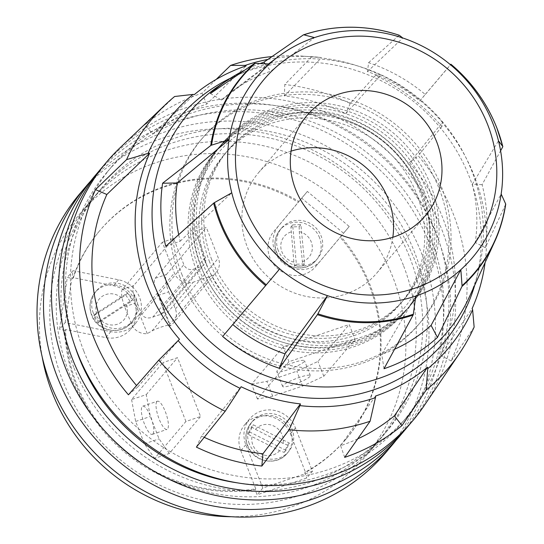 <?xml version="1.0" encoding="UTF-8"?>
<svg xmlns="http://www.w3.org/2000/svg" width="544" height="544" viewBox="0 0 544 544"><rect width="100%" height="100%" fill="white"/><g stroke="black" fill="none" stroke-linecap="round" stroke-linejoin="round"><path stroke-width="0.41" stroke-dasharray="2.72 2.04" d="M304.205 361.61A14.892 2.387 -21.4 0 1 289.53 369.165A14.892 2.387 -21.4 0 1 276.801 371.62A14.892 2.387 -21.4 0 1 277.127 370.763A14.892 2.387 -21.4 0 1 291.795 363.208A14.892 2.387 -21.4 0 1 304.524 360.754A14.892 2.387 -21.4 0 1 304.205 361.61M310.012 376.434A14.892 2.387 -21.4 0 1 295.344 383.989A14.892 2.387 -21.4 0 1 282.608 386.444A14.892 2.387 -21.4 0 1 282.934 385.587A14.892 2.387 -21.4 0 1 297.602 378.032A14.892 2.387 -21.4 0 1 310.338 375.578A14.892 2.387 -21.4 0 1 310.012 376.434M156.849 401.628A14.892 4.182 -108.7 0 0 158.664 417.826A14.892 4.182 -108.7 0 0 166.981 429.42A14.892 4.182 -108.7 0 0 167.572 428.998A14.892 4.182 -108.7 0 0 165.757 412.801A14.892 4.182 -108.7 0 0 157.44 401.207A14.892 4.182 -108.7 0 0 156.849 401.628M152.905 433.956A14.892 4.182 71.3 0 1 152.313 434.377A14.892 4.182 71.3 0 1 143.997 422.79A14.892 4.182 71.3 0 1 142.181 406.586A14.892 4.182 71.3 0 1 142.773 406.164A14.892 4.182 71.3 0 1 151.089 417.758A14.892 4.182 71.3 0 1 152.905 433.956M130.526 301.974L98.165 322.966L93.378 316.03L125.732 295.038L130.526 301.974L132.267 299.914L99.906 320.912L95.112 313.976L93.378 316.03M299.152 226.658L299.254 231.622L302.872 265.955L294.63 266.281L293.869 262.099L290.911 226.984L299.152 226.658L300.893 224.597L304.613 263.901L296.371 264.221L292.652 224.924L300.893 224.597M93.289 312.97A23.576 22.311 -139.8 0 1 96.73 290.489A23.576 22.311 -139.8 0 1 136.163 298.472A23.576 22.311 -139.8 0 1 132.722 320.953A23.576 22.311 -139.8 0 1 93.289 312.97M278.229 250.437A23.576 22.311 -139.8 0 1 281.67 227.956A23.576 22.311 -139.8 0 1 321.103 235.94A23.576 22.311 -139.8 0 1 317.662 258.42A23.576 22.311 -139.8 0 1 278.229 250.437M255.762 488.866L255.088 489.661A161.316 152.66 -139.8 0 1 75.976 384.751A161.316 152.66 -139.8 0 1 64.933 330.351L65.606 329.555A161.316 152.66 -139.8 0 0 76.65 383.948A161.316 152.66 -139.8 0 0 255.762 488.866L240.795 450.677A27.302 25.833 -139.8 0 1 244.78 424.646A27.302 25.833 -139.8 0 1 290.442 433.894L305.408 472.083A161.316 152.66 -139.8 0 0 346.453 438.573A161.316 152.66 -139.8 0 0 340.809 236.497L315.568 266.655A27.302 25.833 -139.8 0 1 315.479 266.764A27.302 25.833 -139.8 0 1 269.824 257.516A27.302 25.833 -139.8 0 1 273.72 231.594L298.955 201.436A161.316 152.66 -139.8 0 0 100.191 230.139L99.518 230.935A161.316 152.66 -139.8 0 1 298.282 202.232L298.955 201.436M274.849 251.58A27.302 25.833 -139.8 0 1 278.746 225.658L307.38 191.434L349.234 226.494L320.593 260.719A27.302 25.833 -139.8 0 1 320.504 260.828A27.302 25.833 -139.8 0 1 274.849 251.58M251.552 426.85L255.422 429.372L283.098 443.414L287.633 445.148L284.186 452.411L279.65 450.67L251.974 436.628L248.105 434.105L251.552 426.85L253.293 424.789L289.374 443.095L285.926 450.357L284.186 452.411M249.206 443.598A23.576 22.311 -139.8 0 1 252.647 421.117A23.576 22.311 -139.8 0 1 292.08 429.1A23.576 22.311 -139.8 0 1 288.64 451.581A23.576 22.311 -139.8 0 1 249.206 443.598M272.007 56.583A193.596 183.212 -139.8 0 1 301.675 56.066A193.596 183.212 -139.8 0 1 311.556 56.923L320.797 57.467A7.446 1.387 96.4 0 1 320.81 57.467A7.446 1.387 96.4 0 1 321.232 57.977A179.636 170 -139.8 0 1 380.589 75.154A7.446 0.632 -64.3 0 0 380.569 74.759A7.446 0.632 -64.3 0 0 380.528 74.752L375.523 75.432A193.596 183.212 -139.8 0 1 441.918 126.548L442.53 122.488A7.446 0.408 139.4 0 0 442.53 122.454A7.446 0.408 139.4 0 0 442.197 122.584A179.636 170 -139.8 0 1 474.178 175.719A179.636 170 -139.8 0 1 485.078 262.609M396.379 439.919A200.403 189.652 40.2 0 0 421.695 253.647A200.403 189.652 40.2 0 0 90.61 181.125M385.975 452.377A200.403 189.652 40.2 0 0 415.222 261.297A200.403 189.652 40.2 0 0 80.043 193.446M403.376 265.302A187.374 177.324 40.2 0 0 89.984 201.858A187.374 177.324 40.2 0 0 62.642 380.514A187.374 177.324 40.2 0 0 376.033 443.958A187.374 177.324 40.2 0 0 403.376 265.302M231.227 516.732A187.374 177.324 40.2 0 0 365.67 456.205A187.374 177.324 40.2 0 0 393.013 277.549A187.374 177.324 40.2 0 0 79.628 214.105A187.374 177.324 40.2 0 0 42.146 356.701M73.78 367.356A187.374 177.324 -139.8 0 1 101.123 188.7A187.374 177.324 -139.8 0 1 414.514 252.144A187.374 177.324 -139.8 0 1 387.172 430.8A187.374 177.324 -139.8 0 1 73.78 367.356M108.514 435.023A187.374 177.324 -139.8 0 1 69.115 372.864A187.374 177.324 -139.8 0 1 96.458 194.208A187.374 177.324 -139.8 0 1 409.85 257.652A187.374 177.324 -139.8 0 1 382.507 436.308A187.374 177.324 -139.8 0 1 143.011 464.222M94.534 176.317A200.403 189.652 -139.8 0 1 429.719 244.174A200.403 189.652 -139.8 0 1 400.472 435.254M104.251 164.907A200.403 189.652 -139.8 0 1 436.893 235.688A200.403 189.652 -139.8 0 1 410.122 423.79M83.722 350.887A193.528 183.151 -139.8 0 1 111.969 166.362A193.528 183.151 -139.8 0 1 435.649 231.894A193.528 183.151 -139.8 0 1 407.408 416.418A193.528 183.151 -139.8 0 1 83.722 350.887M74.446 344.76A193.528 183.151 -139.8 0 1 106.964 172.278A193.528 183.151 -139.8 0 1 430.644 237.803A193.528 183.151 -139.8 0 1 402.404 422.328A193.528 183.151 -139.8 0 1 237.667 482.902M469.214 297.255A169.381 160.296 40.2 0 0 471.716 170.762A169.381 160.296 40.2 0 0 219.273 85.714M505.655 204.456L485.296 247.697A166.763 157.821 40.2 0 0 482.12 184.64L500.596 150.776M291.033 151.15A77.554 73.392 40.2 0 0 258.509 172.734A77.554 73.392 40.2 0 0 247.194 246.684A77.554 73.392 40.2 0 0 376.904 272.945A77.554 73.392 40.2 0 0 392.822 237.3M211.711 259.563A115.43 109.242 -139.8 0 1 275.087 117.987A115.43 109.242 -139.8 0 1 421.62 188.584A115.43 109.242 -139.8 0 1 358.238 330.16A115.43 109.242 -139.8 0 1 211.711 259.563M202.796 263.452A124.086 117.429 -139.8 0 1 270.926 111.262A124.086 117.429 -139.8 0 1 428.448 187.156A124.086 117.429 -139.8 0 1 360.312 339.347A124.086 117.429 -139.8 0 1 202.796 263.452M209.624 262.024A115.43 109.242 -139.8 0 1 273 120.448A115.43 109.242 -139.8 0 1 419.533 191.046A115.43 109.242 -139.8 0 1 356.15 332.622A115.43 109.242 -139.8 0 1 209.624 262.024M200.709 265.921A124.086 117.429 -139.8 0 1 268.838 113.723A124.086 117.429 -139.8 0 1 426.36 189.618A124.086 117.429 -139.8 0 1 358.224 341.816A124.086 117.429 -139.8 0 1 200.709 265.921M206.89 265.254A115.43 109.242 -139.8 0 1 270.273 123.678A115.43 109.242 -139.8 0 1 416.799 194.276A115.43 109.242 -139.8 0 1 353.423 335.852A115.43 109.242 -139.8 0 1 206.89 265.254M201.45 267.39A121.02 114.532 -139.8 0 1 267.9 118.959A121.02 114.532 -139.8 0 1 421.525 192.977A121.02 114.532 -139.8 0 1 355.082 341.408A121.02 114.532 -139.8 0 1 201.45 267.39M204.884 260.991A124.086 117.429 -139.8 0 1 273.013 108.793A124.086 117.429 -139.8 0 1 430.535 184.688A124.086 117.429 -139.8 0 1 362.399 336.879A124.086 117.429 -139.8 0 1 204.884 260.991M181.744 274.054A142.698 135.048 40.2 0 0 420.417 322.374A142.698 135.048 40.2 0 0 441.238 186.313A142.698 135.048 40.2 0 0 202.565 137.992A142.698 135.048 40.2 0 0 181.744 274.054M179.67 276.502A142.698 135.048 40.2 0 0 418.343 324.822A142.698 135.048 40.2 0 0 439.164 188.761A142.698 135.048 40.2 0 0 200.491 140.44A142.698 135.048 40.2 0 0 179.67 276.502M120.054 147.791A200.403 189.652 -139.8 0 1 441.898 229.779A200.403 189.652 -139.8 0 1 424.388 405.368M474.137 327.06L451.153 360.971A198.125 187.496 40.2 0 0 453.451 214.377A198.125 187.496 40.2 0 0 418.186 155.774L409.578 162.751A185.858 175.889 -139.8 0 1 440.497 355.239L472.09 308.632M424.313 192.032A124.086 117.429 40.2 0 0 216.77 150.015A124.086 117.429 40.2 0 0 198.669 268.335A124.086 117.429 40.2 0 0 406.205 310.352A124.086 117.429 40.2 0 0 424.313 192.032M422.246 194.48A124.086 117.429 40.2 0 0 214.703 152.463A124.086 117.429 40.2 0 0 196.595 270.783A124.086 117.429 40.2 0 0 404.138 312.8A124.086 117.429 40.2 0 0 422.246 194.48M158.039 295.467L168.681 291.87A14.892 4.182 71.3 0 1 166.423 274.509L155.142 278.324A14.892 4.182 -108.7 0 0 154.55 285.192L158.039 295.467L169.986 325.938A14.892 14.09 -139.8 0 0 173.21 323.17L216.206 272.374A14.892 14.09 -139.8 0 1 210.208 276.434L193.283 282.159A14.892 14.09 -139.8 0 1 174.379 273.054L162.316 242.264L173.597 238.442L183.872 264.676A7.446 7.045 40.2 0 0 193.324 269.226L201.226 266.56A7.446 7.045 40.2 0 0 204.224 264.527A7.446 7.045 40.2 0 0 205.312 257.428L195.031 231.2L206.312 227.378L218.382 258.176A14.892 14.09 -139.8 0 1 216.206 272.374M168.681 291.87L175.386 308.972A14.892 14.09 -139.8 0 1 173.21 323.17M185.912 421.478L162.846 362.63L177.514 357.673L200.58 416.52L185.912 421.478L154.652 458.408L169.32 453.451L200.58 416.52M100.191 230.139A161.316 152.66 -139.8 0 0 73.392 277.705L113.601 285.736A27.302 25.833 -139.8 0 1 134.552 303.334A27.302 25.833 -139.8 0 1 130.54 329.297A27.302 25.833 -139.8 0 1 105.808 337.586L65.606 329.555M288.98 361.699L283.172 346.875L349.207 324.544L355.014 339.374L288.98 361.699L257.4 399.017L272.687 396.175L302.62 386.056L323.796 376.264L355.014 339.374M65.212 322.531L73.005 270.688L118.626 279.8A27.302 25.833 -139.8 0 1 139.577 297.398A27.302 25.833 -139.8 0 1 135.565 323.36A27.302 25.833 -139.8 0 1 110.833 331.65L65.212 322.531L59.514 329.27L67.306 277.42L72.719 278.501A161.316 152.66 -139.8 0 1 99.518 230.935M73.392 277.705L72.719 278.501M312.446 471.294L262.806 488.077L245.82 444.74A27.302 25.833 -139.8 0 1 249.805 418.71A27.302 25.833 -139.8 0 1 295.467 427.958L312.446 471.294L306.748 478.026L257.108 494.809L255.088 489.661M174.631 96.499L144.65 125.018L152.973 133.899A185.858 175.889 -139.8 0 1 206.734 104.054L246.146 65.851M216.186 79.41L201.953 93.208A198.125 187.496 40.2 0 0 144.65 125.018M311.556 56.923L284.77 84.524L284.424 95.907A185.858 175.889 -139.8 0 1 345.834 113.676L380.589 75.154M375.523 75.432L350.234 103.462A198.125 187.496 40.2 0 0 284.77 84.524M441.918 126.548L418.186 155.774M394.59 349.214A153.993 145.738 -139.8 0 1 381.718 354.266L415.766 296.045M482.12 184.64L472.314 184.273A153.993 145.738 -139.8 0 1 475.245 242.502L501.16 193.997M472.314 184.273L498.481 140.828M419.778 100.973L425.231 94.432A166.763 157.821 40.2 0 0 368.601 62.662L367.486 71.638A153.993 145.738 -139.8 0 1 419.778 100.973L450.52 64.77M367.486 71.638L402.771 37.978M210.426 93.486L221.428 100.103A153.993 145.738 -139.8 0 1 231.173 92.058A153.993 145.738 -139.8 0 1 270.79 71.21L314.48 37.59M221.428 100.103L269.409 63.974M165.777 246.296L180.193 241.203A153.993 145.738 -139.8 0 1 178.704 234.648M180.193 241.203L231.758 192.807M232.764 324.537A153.993 145.738 -139.8 0 1 232.73 324.503L279.725 268.872M384.01 368.73L381.718 354.266M485.296 247.697L475.245 242.502M425.231 94.432L450.466 64.729M368.601 62.662L399.01 35.346A7.446 0.932 -71.5 0 1 399.214 35.238M265.098 63.784L270.79 71.21M260.005 63.566A166.763 157.821 40.2 0 0 244.712 70.156M222.666 336.498L232.73 324.503M64.933 330.351L59.514 329.27M298.282 202.232L301.682 198.166L343.536 233.226L340.129 237.293A161.316 152.66 -139.8 0 1 345.78 439.368A161.316 152.66 -139.8 0 1 304.735 472.879L306.748 478.026M451.153 360.971L440.497 355.239M409.578 162.751L442.197 122.584M350.234 103.462L345.834 113.676M284.424 95.907L321.232 57.977M201.953 93.208L206.734 104.054M152.973 133.899L194.181 94.697M128.445 394.801L137.775 386.981A185.858 175.889 -139.8 0 1 136.551 385.54M137.775 386.981L179.493 339.306M204.245 437.335A185.858 175.889 -139.8 0 1 201.518 436.05L241.101 386.736M196.398 447.114L201.518 436.05M357.7 438.865A185.858 175.889 -139.8 0 1 340.612 445.672L375.544 396.039M344.672 457.375L340.612 445.672M304.735 472.879L305.408 472.083M340.809 236.497L340.129 237.293M262.806 488.077L257.108 494.809M289.374 443.095L287.633 445.148M285.926 450.357L249.846 432.052L253.293 424.789M249.846 432.052L248.105 434.105M307.38 191.434L301.682 198.166M349.234 226.494L343.536 233.226M73.005 270.688L67.306 277.42M292.652 224.924L290.911 226.984M296.371 264.221L294.63 266.281M304.613 263.901L302.872 265.955M99.906 320.912L98.165 322.966M95.112 313.976L127.473 292.985L132.267 299.914M127.473 292.985L125.732 295.038M257.4 399.017L251.586 384.186L283.172 346.875M251.586 384.186L266.88 381.351L296.806 371.232L317.982 361.434L349.207 324.544M323.796 376.264L317.982 361.434M169.32 453.451L159.079 438.852L150.321 416.5L146.261 394.604L131.594 399.561L162.846 362.63M131.594 399.561L135.653 421.457L144.412 443.809L154.652 458.408M146.261 394.604L177.514 357.673M154.55 285.192L163.18 307.204L163.227 312.97L160.67 314.473A12.492 1.999 158.6 0 0 152.776 317.138C147.907 318.818 144.235 317.92 141.739 314.452L133.117 292.441A14.892 4.182 71.3 0 1 133.708 285.573L173.597 238.442M133.708 285.573L122.427 289.388L162.316 242.264M155.142 278.324L195.031 231.2M166.423 274.509L206.312 227.378M122.427 289.388A14.892 4.182 -108.7 0 0 124.678 306.748L131.383 323.85A14.892 14.09 -139.8 0 0 147.261 333.622L152.028 330.902A12.492 1.999 158.6 0 1 168.946 325.183L170.292 325.319L169.986 325.938M147.261 333.622L135.32 303.151L133.117 292.441M135.653 421.457L150.321 416.5M144.412 443.809L159.079 438.852M272.687 396.175L266.88 381.351M302.62 386.056L296.806 371.232M134.613 300.308A23.576 22.311 40.2 0 0 95.18 292.325A23.576 22.311 40.2 0 0 91.739 314.806A23.576 22.311 40.2 0 0 131.172 322.789A23.576 22.311 40.2 0 0 134.613 300.308M96.812 313.983A16.13 15.266 -139.8 0 1 102.483 296.174A16.13 15.266 -139.8 0 1 121.638 297.874M319.552 237.776A23.576 22.311 40.2 0 0 280.119 229.792A23.576 22.311 40.2 0 0 276.678 252.273A23.576 22.311 40.2 0 0 316.112 260.256A23.576 22.311 40.2 0 0 319.552 237.776M299.254 231.622A16.13 15.266 -139.8 0 1 311.229 241.903A16.13 15.266 -139.8 0 1 302.11 261.773M293.869 262.099A16.13 15.266 -139.8 0 1 281.894 251.818A16.13 15.266 -139.8 0 1 291.013 231.948M278.746 225.658L273.72 231.594M290.523 430.936A23.576 22.311 40.2 0 0 251.09 422.953A23.576 22.311 40.2 0 0 247.649 445.434A23.576 22.311 40.2 0 0 287.082 453.417A23.576 22.311 40.2 0 0 290.523 430.936M255.422 429.372A16.13 15.266 -139.8 0 1 282.2 435.064A16.13 15.266 -139.8 0 1 283.098 443.414M279.65 450.67A16.13 15.266 -139.8 0 1 252.865 444.978A16.13 15.266 -139.8 0 1 251.974 436.628M474.66 285.369A173.597 164.288 40.2 0 0 469.329 176.814A173.597 164.288 40.2 0 0 230.445 78.214M380.528 74.752A180.785 171.095 -139.8 0 1 442.53 122.488M267.886 59.432A180.785 171.095 -139.8 0 1 311.569 56.671A180.785 171.095 -139.8 0 1 320.797 57.467M450.758 64.382A152.408 144.235 -139.8 0 1 496.774 128.139A152.408 144.235 -139.8 0 1 502.751 146.826M126.426 304.81A16.13 15.266 -139.8 0 1 120.754 322.612A16.13 15.266 -139.8 0 1 101.606 320.919M303.307 34.925A152.408 144.235 -139.8 0 1 399.01 35.346M295.467 427.958L290.442 433.894M245.82 444.74L240.795 450.677M320.593 260.719L315.568 266.655M110.833 331.65L105.808 337.586M118.626 279.8L113.601 285.736M141.739 314.452L183.872 264.676M152.776 317.138L193.324 269.226M160.67 314.473L201.226 266.56M163.18 307.204L205.312 257.428M175.386 308.972L218.382 258.176M168.946 325.183L210.208 276.434M152.028 330.902L193.283 282.159M131.383 323.85L174.379 273.054M124.678 306.748L135.32 303.151M282.608 386.444L276.801 371.62M152.313 434.377L166.981 429.42M96.73 290.489L95.18 292.325C89.787 299.193 88.59 306.83 91.576 315.234C97.084 331.405 120.897 336.083 131.172 322.789L132.722 320.953M281.67 227.956L280.119 229.792C274.727 236.66 273.53 244.29 276.515 252.702C282.03 268.872 305.837 273.55 316.112 260.256L317.662 258.42M252.647 421.117L251.09 422.953C245.704 429.814 244.501 437.451 247.493 445.862C253.001 462.033 276.808 466.711 287.082 453.417L288.64 451.581M442.53 122.454C425.15 102.258 404.491 86.36 380.569 74.759M320.81 57.467L301.675 56.066M89.984 201.858L79.628 214.105M101.123 188.7L96.458 194.208M111.969 166.362L106.964 172.278M376.904 272.945L425.34 215.716M418.343 324.822L420.417 322.374M216.77 150.015L214.703 152.463M406.205 310.352L404.138 312.8M200.491 140.44L202.565 137.992M258.509 172.734L306.945 115.505M268.58 63.934L231.173 92.058M407.408 416.418L402.404 422.328M387.172 430.8L382.507 436.308M376.033 443.958L365.67 456.205M346.453 438.573L345.78 439.368M249.805 418.71L244.78 424.646M320.504 260.828L315.479 266.764M135.565 323.36L130.54 329.297M163.227 312.963L204.224 264.527M142.773 406.164L157.44 401.207M154.836 285.879L170.292 325.319M310.338 375.578L304.524 360.754"/><path stroke-width="0.82" d="M485.078 262.609A179.636 170 -139.8 0 1 472.09 308.632A7.446 2.319 24.1 0 1 472.614 309.733L474.137 327.06A193.596 183.212 -139.8 0 1 459.462 353.444A193.596 183.212 -139.8 0 1 426.088 390.17L401.982 425.558A198.125 187.496 40.2 0 1 344.672 457.375L370.09 421.26A193.596 183.212 -139.8 0 1 289.163 429.746L261.854 466.058A198.125 187.496 40.2 0 1 196.398 447.114L225.196 411.237A193.596 183.212 -139.8 0 1 158.8 360.121L178.146 340.605A7.446 0.408 -40.6 0 1 179.493 339.306A179.636 170 -139.8 0 1 147.512 286.171A179.636 170 -139.8 0 1 149.6 153.258A7.446 2.319 -155.9 0 0 148.063 153.36A180.785 171.095 -139.8 0 1 192.93 94.418A7.446 2.373 50.5 0 1 194.181 94.697A179.636 170 -139.8 0 1 246.146 65.851A7.446 2.088 -108.7 0 0 245.222 65.389A180.785 171.095 -139.8 0 1 267.886 59.432M90.61 181.125A200.403 189.652 40.2 0 0 86.516 185.79A200.403 189.652 40.2 0 0 57.27 376.87A200.403 189.652 40.2 0 0 392.455 444.727A200.403 189.652 40.2 0 0 396.379 439.919M86.516 185.79L80.043 193.446A200.403 189.652 40.2 0 0 50.796 384.526A200.403 189.652 40.2 0 0 385.975 452.377L392.455 444.727M42.146 356.701A187.374 177.324 40.2 0 0 52.285 392.761A187.374 177.324 40.2 0 0 231.227 516.732M410.122 423.79A200.403 189.652 -139.8 0 1 407.653 426.768L400.472 435.254A200.403 189.652 -139.8 0 1 65.294 367.397A200.403 189.652 -139.8 0 1 94.534 176.317L101.714 167.838A200.403 189.652 -139.8 0 1 104.251 164.907M407.653 426.768A200.403 189.652 -139.8 0 1 72.468 358.918A200.403 189.652 -139.8 0 1 101.714 167.838M237.667 482.902A193.528 183.151 -139.8 0 1 78.724 356.803A193.528 183.151 -139.8 0 1 74.446 344.76M244.712 70.156A166.763 157.821 40.2 0 0 227.032 80.458L219.273 85.714A169.381 160.296 40.2 0 0 163.703 274.91A169.381 160.296 40.2 0 0 314.473 386.539A169.381 160.296 40.2 0 0 469.214 297.255L494.523 241.958A152.408 144.235 -139.8 0 1 461.944 286.477L437.464 337.443L431.079 325.38A153.993 145.738 -139.8 0 1 394.59 349.214M500.596 150.776L502.751 146.826A7.446 1.455 -14.1 0 0 502.806 146.547A7.446 1.455 -14.1 0 0 502.751 146.431A151.987 143.834 40.2 0 0 496.788 127.799A151.987 143.834 40.2 0 0 450.901 64.219L450.466 64.729M431.079 325.38L460.836 269.668A140.61 133.069 -139.8 0 1 415.766 296.045L413.338 314.214A7.446 2.088 71.3 0 1 413.093 315.071L384.01 368.73A166.763 157.821 40.2 0 0 437.464 337.443M279.296 368.274L285.022 353.845L327.468 295.657A140.61 133.069 -139.8 0 1 279.725 268.872L222.666 336.498A166.763 157.821 40.2 0 0 279.296 368.274L317.39 314.65A7.446 0.932 108.5 0 0 317.9 313.793A151.987 143.834 40.2 0 0 413.338 314.214M279.725 268.872A140.61 133.069 -139.8 0 1 237.272 210.045A140.61 133.069 -139.8 0 1 231.758 192.807A140.61 133.069 -139.8 0 1 229.078 139.645A140.61 133.069 -139.8 0 1 269.409 63.974A140.61 133.069 -139.8 0 1 278.304 56.63A140.61 133.069 -139.8 0 1 314.48 37.59A140.61 133.069 -139.8 0 1 402.771 37.978A140.61 133.069 -139.8 0 1 450.52 64.77L450.901 64.219C471.621 81.729 486.934 102.945 496.828 127.867L502.806 146.547M295.63 189.455A77.554 73.392 40.2 0 0 425.34 215.716A77.554 73.392 40.2 0 0 436.662 141.766A77.554 73.392 40.2 0 0 306.945 115.505A77.554 73.392 40.2 0 0 295.63 189.455M392.822 237.3A77.554 73.392 40.2 0 0 388.226 198.995A77.554 73.392 40.2 0 0 291.033 151.15M148.063 153.36L126.582 159.61L95.479 189.604A198.125 187.496 40.2 0 0 93.174 336.199A198.125 187.496 40.2 0 0 128.445 394.801L158.8 360.121M459.462 353.444L424.388 405.368A200.403 189.652 -139.8 0 1 240.536 483.358A200.403 189.652 -139.8 0 1 77.472 353.002A200.403 189.652 -139.8 0 1 120.054 147.791L165.464 104.618A193.596 183.212 -139.8 0 1 174.631 96.499L192.93 94.418M126.582 159.61A193.596 183.212 -139.8 0 1 165.464 104.618M272.007 56.583A193.596 183.212 -139.8 0 0 230.629 65.409L245.222 65.389M426.088 390.17L427.747 368.669A7.446 2.373 -129.5 0 0 427.509 367.193A179.636 170 -139.8 0 1 375.544 396.039A7.446 2.088 71.3 0 1 375.455 397.698A180.785 171.095 -139.8 0 1 299.887 405.62A7.446 1.387 -83.6 0 0 300.458 403.913A179.636 170 -139.8 0 1 241.101 386.736A7.446 0.632 115.7 0 1 240.149 388.334A180.785 171.095 -139.8 0 1 178.146 340.605M370.09 421.26L375.455 397.698M289.163 429.746L299.887 405.62M230.629 65.409L216.186 79.41M450.52 64.77A140.61 133.069 -139.8 0 1 492.966 123.59A140.61 133.069 -139.8 0 1 498.481 140.828A140.61 133.069 -139.8 0 1 501.16 193.997L505.641 203.905A7.446 2.074 8.5 0 1 505.709 204.286A7.446 2.074 8.5 0 1 505.655 204.456A152.408 144.235 -139.8 0 1 494.523 241.958C499.997 229.99 503.724 217.43 505.709 204.286M501.16 193.997A140.61 133.069 -139.8 0 1 460.836 269.668L462.053 285.702A7.446 2.387 47.8 0 1 461.944 286.477M498.481 140.828L502.751 146.431M314.48 37.59L303.851 34.843A7.446 2.088 -108.7 0 0 303.457 34.85A7.446 2.088 -108.7 0 0 303.307 34.925L263.881 62.2L265.098 63.784M402.771 37.978L399.289 35.265A7.446 0.932 -71.5 0 0 399.255 35.244A7.446 0.932 -71.5 0 0 399.214 35.238M178.704 234.648A153.993 145.738 -139.8 0 1 177.262 182.974L229.078 139.645L211.548 145.153A7.446 2.074 -171.5 0 0 210.739 145.54A152.408 144.235 -139.8 0 1 254.456 63.519L210.426 93.486A166.763 157.821 40.2 0 1 227.032 80.458M269.409 63.974L255.136 63.362A7.446 2.387 -132.2 0 0 254.456 63.519M231.758 192.807L214.438 202.626A7.446 1.455 165.9 0 0 213.642 203.17L165.777 246.296A166.763 157.821 40.2 0 1 162.602 183.233L177.262 182.974M285.022 353.845A153.993 145.738 -139.8 0 1 232.764 324.537M415.766 296.045A140.61 133.069 -139.8 0 1 327.468 295.657L317.9 313.793M263.881 62.2A166.763 157.821 40.2 0 0 260.005 63.566M162.602 183.233L210.739 145.54M143.011 464.222A187.374 177.324 -139.8 0 1 108.514 435.023M225.196 411.237L240.149 388.334M136.551 385.54A185.858 175.889 -139.8 0 1 106.848 194.487L149.6 153.258M95.479 189.604L106.848 194.487M261.854 466.058L262.929 453.818A185.858 175.889 -139.8 0 1 204.245 437.335M262.929 453.818L300.458 403.913M401.982 425.558L394.373 415.834A185.858 175.889 -139.8 0 1 357.7 438.865M394.373 415.834L427.509 367.193M230.445 78.214A173.597 164.288 40.2 0 0 153.653 283.553A173.597 164.288 40.2 0 0 319.75 398.412A173.597 164.288 40.2 0 0 474.66 285.369M265.635 285.614A152.408 144.235 -139.8 0 1 219.626 221.857A152.408 144.235 -139.8 0 1 213.642 203.17M413.093 315.071A152.408 144.235 -139.8 0 1 317.39 314.65M214.438 202.626A151.987 143.834 40.2 0 0 220.402 221.258A151.987 143.834 40.2 0 0 266.288 284.838M487.628 124.535A133.613 126.446 40.2 0 0 318.022 42.813A133.613 126.446 40.2 0 0 244.657 206.686A133.613 126.446 40.2 0 0 414.27 288.408A133.613 126.446 40.2 0 0 487.628 124.535M472.614 309.733A180.785 171.095 -139.8 0 1 427.747 368.669M462.053 285.702A151.987 143.834 40.2 0 0 505.641 203.905M399.289 35.265A151.987 143.834 40.2 0 0 303.851 34.843M255.136 63.362A151.987 143.834 40.2 0 0 211.548 145.153M278.304 56.63L268.58 63.934M303.457 34.85C334.914 24.534 366.846 24.664 399.255 35.244"/></g></svg>
